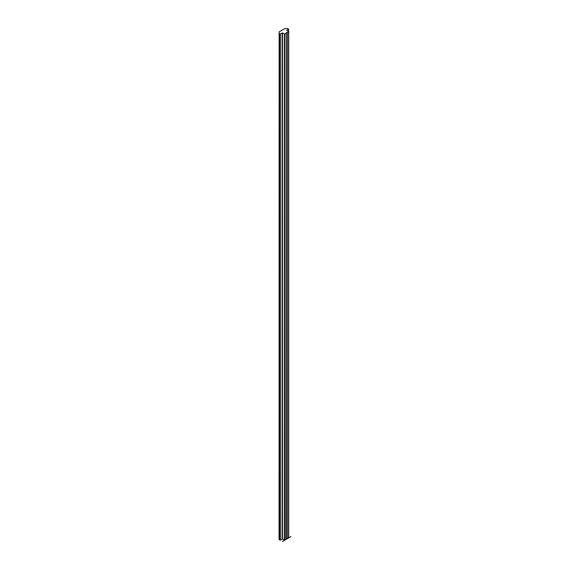 <?xml version="1.0" encoding="UTF-8"?>
<svg xmlns="http://www.w3.org/2000/svg" width="570" height="570" viewBox="0 0 570 570"><rect width="100%" height="100%" fill="white"/><g stroke="black" fill="none" stroke-linecap="round" stroke-linejoin="round"><path stroke-width="0.85" d="M287.423 538.593L287.423 32.454L288.712 31.649L286.682 30.36L288.527 29.034L287.508 28.5L285.078 28.5L279.136 31.877L279.058 539.519L280.333 540.111L282.456 539.085L284.694 540.175L286.226 538.778L288.641 537.688M286.226 538.778L286.226 32.64L287.423 32.454M285.905 539.469L286.226 32.64M279.058 33.373L280.333 33.965L282.456 32.939L284.694 34.029L285.905 33.331M290.942 536.562L282.392 541.5M288.527 31.485L288.527 29.234M288.641 537.895L288.641 31.749M284.694 540.175L284.694 34.029M284.344 540.175L284.344 34.029M282.456 539.085L282.456 32.939M282.107 539.085L282.107 32.939M280.333 540.111L280.333 33.965M279.984 540.111L279.984 33.965M279.136 539.619L279.136 33.473M288.598 31.528L288.598 29.134M288.712 537.795L288.712 31.649"/></g></svg>

